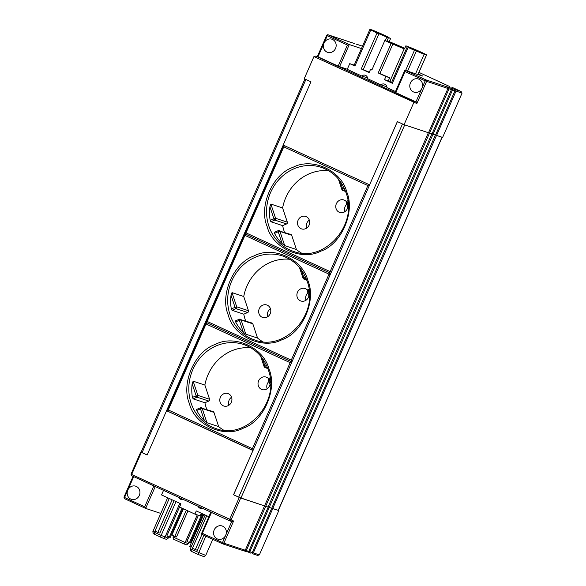 <?xml version="1.0" encoding="UTF-8"?>
<svg xmlns="http://www.w3.org/2000/svg" width="586" height="586" viewBox="0 0 586 586"><rect width="100%" height="100%" fill="white"/><g stroke="black" fill="none" stroke-linecap="round" stroke-linejoin="round"><path stroke-width="0.88" d="M267.106 226.372C258.47 206.287 272.629 174.042 293.022 167.332C312.221 157.011 341.587 170.533 346.795 192.091C355.424 212.169 341.272 244.413 320.872 251.13C301.68 261.451 272.314 247.929 267.106 226.372M189.366 403.476C180.73 383.398 194.882 351.153 215.282 344.436C234.473 334.115 263.846 347.637 269.047 369.195C277.683 389.272 263.524 421.524 243.131 428.234C223.933 438.555 194.567 425.033 189.366 403.476M228.232 314.924C219.604 294.846 233.755 262.594 254.148 255.884C273.347 245.563 302.713 259.085 307.921 280.643C316.557 300.721 302.398 332.965 282.005 339.682C262.806 350.003 233.44 336.481 228.232 314.924M344.89 211.671A6.571 6.021 108.3 0 1 346.765 204.28M347.762 207.29A6.571 6.021 108.3 0 1 339.77 212.454A6.571 6.021 108.3 0 1 339.199 212.227A6.571 6.021 108.3 0 1 336.232 204.009A6.571 6.021 108.3 0 1 343.894 199.98A6.571 6.021 108.3 0 1 344.473 200.207A6.571 6.021 108.3 0 1 346.37 201.635M306.661 228.115A6.571 6.021 108.3 0 1 309.305 220.109M300.962 228.672A6.571 6.021 108.3 0 1 298.003 220.461A6.571 6.021 108.3 0 1 305.665 216.432A6.571 6.021 108.3 0 1 306.236 216.659A6.571 6.021 108.3 0 1 309.203 224.87A6.571 6.021 108.3 0 1 301.541 228.899A6.571 6.021 108.3 0 1 300.962 228.672M267.787 316.674A6.571 6.021 108.3 0 1 270.432 308.661M262.089 317.224A6.571 6.021 108.3 0 1 259.129 309.012A6.571 6.021 108.3 0 1 266.791 304.984A6.571 6.021 108.3 0 1 267.37 305.211A6.571 6.021 108.3 0 1 270.329 313.422A6.571 6.021 108.3 0 1 262.667 317.451A6.571 6.021 108.3 0 1 262.089 317.224M306.017 300.222A6.571 6.021 108.3 0 1 307.892 292.832M308.895 295.849A6.571 6.021 108.3 0 1 300.904 301.006A6.571 6.021 108.3 0 1 300.325 300.779A6.571 6.021 108.3 0 1 297.358 292.56A6.571 6.021 108.3 0 1 305.02 288.532A6.571 6.021 108.3 0 1 305.599 288.759A6.571 6.021 108.3 0 1 307.496 290.187M228.914 405.226A6.571 6.021 108.3 0 1 231.558 397.213M223.222 405.783A6.571 6.021 108.3 0 1 220.255 397.564A6.571 6.021 108.3 0 1 227.917 393.536A6.571 6.021 108.3 0 1 228.496 393.763A6.571 6.021 108.3 0 1 231.455 401.981A6.571 6.021 108.3 0 1 223.793 406.01A6.571 6.021 108.3 0 1 223.222 405.783M267.143 388.774A6.571 6.021 108.3 0 1 269.018 381.383M270.021 384.401A6.571 6.021 108.3 0 1 262.03 389.558A6.571 6.021 108.3 0 1 261.451 389.331A6.571 6.021 108.3 0 1 258.485 381.12A6.571 6.021 108.3 0 1 266.154 377.091A6.571 6.021 108.3 0 1 266.725 377.318A6.571 6.021 108.3 0 1 268.622 378.739M282.613 207.949L270.871 204.067L269.904 206.712A44.25 40.544 -71.7 0 0 270.146 220.226L270.915 221.75L282.657 225.632L286.554 223.955A1.384 1.267 -71.7 0 0 287.338 222.167L282.613 207.949A44.25 40.544 108.3 0 1 328.695 170.738M284.547 232.386A44.25 40.544 108.3 0 1 282.657 225.632M274.504 233.353A44.25 40.544 -71.7 0 0 282.188 243.666L278.225 231.748L274.504 233.353L274.314 232.327L278.204 230.65A1.384 0.432 -113.3 0 1 278.328 230.657A1.384 1.267 108.3 0 1 279.962 231.404L278.225 231.748A1.384 0.432 -113.3 0 1 278.204 230.65L290.92 234.488A1.384 1.267 -71.7 0 1 291.696 235.286L279.962 231.404L284.686 245.622L296.421 249.497L291.696 235.286M282.188 243.666L284.686 245.622M301.475 253.093A44.25 40.544 108.3 0 1 296.421 249.497M243.739 296.501L231.997 292.619L231.03 295.271A44.25 40.544 -71.7 0 0 231.272 308.785L232.041 310.302L243.783 314.184L247.68 312.506A1.384 1.267 -71.7 0 0 248.464 310.719L243.739 296.501A44.25 40.544 108.3 0 1 289.821 259.29M245.673 320.938A44.25 40.544 108.3 0 1 243.783 314.184M235.631 321.904A44.25 40.544 -71.7 0 0 243.315 332.218L239.352 320.3L235.631 321.904L235.44 320.879L239.33 319.209A1.384 0.432 -113.3 0 1 239.454 319.209A1.384 1.267 108.3 0 1 241.088 319.956L239.352 320.3A1.384 0.432 -113.3 0 1 239.33 319.209L252.053 323.047A1.384 1.267 -71.7 0 1 252.822 323.838L241.088 319.956L245.812 334.174L257.547 338.056L252.822 323.838M243.315 332.218L245.812 334.174M262.601 341.653A44.25 40.544 108.3 0 1 257.547 338.056M204.866 385.053L193.131 381.178L192.157 383.823A44.25 40.544 -71.7 0 0 192.398 397.337L193.168 398.861L204.91 402.736L208.806 401.058A1.384 1.267 -71.7 0 0 209.59 399.271L204.866 385.053A44.25 40.544 108.3 0 1 250.955 347.85M206.799 409.489A44.25 40.544 108.3 0 1 204.91 402.736M196.764 410.456A44.25 40.544 -71.7 0 0 204.441 420.77L200.478 408.86L196.764 410.456L196.566 409.438L200.456 407.761A1.384 0.432 -113.3 0 1 200.58 407.761A1.384 1.267 108.3 0 1 202.214 408.515L200.478 408.86A1.384 0.432 -113.3 0 1 200.456 407.761L213.179 411.599A1.384 1.267 -71.7 0 1 213.949 412.39L202.214 408.515L206.939 422.726L218.673 426.608L213.949 412.39M204.441 420.77L206.939 422.726M223.727 430.205A44.25 40.544 108.3 0 1 218.673 426.608M173.522 535.824L173.031 536.952L173.288 539.083L183.608 543.837L186.612 544.833L188.355 543.588L188.904 542.336M173.031 536.952L185.125 542.519L197.262 514.874M168.797 536.879L168.248 538.131L166.505 539.369L163.501 538.38L165.018 537.062L179.814 503.352M131.125 474.184L131.652 474.484A1.15 0.461 114.7 0 0 131.608 475.671A1.15 0.461 114.7 0 0 131.623 475.678L229.514 520.756A1.15 0.461 -65.3 0 1 229.58 519.577L239.293 497.433L233.536 494.782L240.905 498.078L264.557 505.901L428.373 132.722M429.516 133.088L265.692 506.275L268.066 507.058L431.875 133.879M271.567 508.216L268.11 506.956L271.706 508.274L435.383 135.036M413.401 91.892A6.915 6.336 108.3 0 1 410.288 83.241A6.915 6.336 108.3 0 1 418.353 79A6.915 6.336 108.3 0 1 418.953 79.242A6.915 6.336 108.3 0 1 421.942 88.215A6.915 6.336 108.3 0 1 414.009 92.127A6.915 6.336 108.3 0 1 413.401 91.892M367.605 77.953L361.73 76.012A4.036 3.699 108.3 0 1 367.708 78.766L380.929 84.853A4.036 3.699 108.3 0 1 386.907 87.607L395.484 91.555M347.286 69.251L338.159 66.115L317.993 56.827L324.014 43.122A6.915 6.336 108.3 0 1 331.94 39.211A6.915 6.336 108.3 0 1 335.536 48.426A6.915 6.336 108.3 0 1 327.603 52.337A6.915 6.336 108.3 0 1 324.014 43.122L327.252 35.746A1.15 0.461 -65.3 0 1 328.153 34.838L349.044 41.738M217.194 538.878A6.915 6.336 108.3 0 1 214.073 530.227A6.915 6.336 108.3 0 1 222.138 525.986A6.915 6.336 108.3 0 1 222.746 526.228A6.915 6.336 108.3 0 1 225.727 535.201A6.915 6.336 108.3 0 1 217.794 539.113A6.915 6.336 108.3 0 1 217.194 538.878M133.711 476.645L127.799 490.108A6.915 6.336 108.3 0 1 135.732 486.197A6.915 6.336 108.3 0 1 136.333 486.439A6.915 6.336 108.3 0 1 139.453 495.089A6.915 6.336 108.3 0 1 131.389 499.323A6.915 6.336 108.3 0 1 130.781 499.089A6.915 6.336 108.3 0 1 127.799 490.108L124.562 497.492L144.72 506.773L145.658 508.414L160.791 513.417M404.076 124.686L413.797 102.55L413.738 101.195L315.81 56.102L313.942 56.571L304.229 78.707L310.946 81.806L283.185 145.057L369.59 184.846L397.352 121.595L404.076 124.686L428.52 132.766L447.953 88.486L447.125 86.882L426.081 79.93A1.15 1.055 108.3 0 1 426.579 81.425L416.858 103.561L415.928 101.92L395.147 92.317L404.823 70.269L422.916 76.136L418.236 73.983M211.48 512.45L202.324 533.297L201.342 534.058L222.424 543.764M210.85 512.164L201.32 534.051L222.446 543.771A1.15 0.461 -65.3 0 1 222.446 543.771A1.15 0.461 -65.3 0 1 222.49 542.585L223.889 543.171A1.15 1.055 108.3 0 1 222.46 543.779L243.637 550.789L245.263 550.232L264.564 505.894M124.034 497.192L124.562 497.492A1.15 0.461 114.7 0 0 124.518 498.679L145.658 508.414L155.253 486.563M196.244 529.378L197.043 529.744M177.529 520.756L178.085 521.013M233.536 494.782L252.969 450.509L166.563 410.72L147.13 455L141.365 452.341L131.652 474.484L233.602 521.027L231.844 521.54L229.653 520.815A1.15 1.055 108.3 0 1 229.551 520.771A1.15 0.461 -65.3 0 1 229.536 520.764L131.608 475.671L131.03 474.162L140.75 452.026L141.109 452.136M239.293 497.433L264.696 505.96M163.531 490.372L161.531 494.928L180.92 503.857L179.536 507.022L194.896 514.098L196.281 510.933L208.85 516.72M183.162 499.411A4.036 3.699 108.3 0 1 178.84 497.426M202.368 508.26A4.036 3.699 108.3 0 1 198.039 506.267M259.364 554.898L257.65 555.418L252.229 553.624L253.32 552.898L259.364 554.898L278.804 510.618L278.335 510.406M252.273 552.554L250.647 553.103L248.728 552.459L249.819 551.741L252.273 552.554L271.706 508.274M265.692 506.275L264.601 505.799L265.751 506.304L246.31 550.584L248.764 551.389L247.138 551.946L245.292 551.331M245.307 550.137L246.31 550.584L245.248 551.316L244.186 550.862L245.219 551.301M265.751 506.304L268.066 507.051M271.611 508.121L278.804 510.618M436.519 135.403L272.702 508.589L278.24 510.384M272.702 508.589L271.611 508.113M141.365 452.341L140.75 452.026M147.13 454.992L141.094 452.158L304.896 79.015M201.291 513.241L200.148 515.834L194.896 514.098M201.936 516.42L202.771 516.698M272.754 508.619L253.32 552.898L252.31 552.452M269.252 507.461L249.819 551.741L248.808 551.294M248.764 551.389L268.205 507.117M233.58 494.796L252.969 450.509M386.811 86.794L380.929 84.853M361.73 76.012L347.242 69.338L349.747 63.647L354.208 65.119M338.159 66.115L347.41 45.027L349.278 44.558L328.153 34.838A1.15 1.055 108.3 0 0 328.05 34.794L349.124 41.76M447.953 88.486L425.18 80.839L405.021 71.551L404.963 70.203L426.081 79.93A1.15 0.461 114.7 0 0 425.18 80.839L415.928 101.92L413.738 101.195M361.467 48.587L349.278 44.558L339.558 66.701M405.629 70.423L414.441 50.352L408.105 47.429L392.371 83.278L384.497 79.652L385.888 76.488L378.204 72.95L391.162 43.437L384.826 40.515L371.868 70.034L370.528 69.412L369.136 72.576L361.262 68.95L376.996 33.109L372.645 30.846A10.489 0.432 23.7 0 1 369.92 29.315A10.489 0.432 23.7 0 1 370 29.3L372.344 30.069A10.489 0.432 -156.3 0 1 383.017 34.625A10.489 0.432 -156.3 0 1 389.126 37.746A10.489 0.432 -156.3 0 1 389.023 37.76L390.606 38.493L389.214 41.657L389.551 41.811A10.489 0.432 -156.3 0 1 397.403 45.085L404.809 48.279M417.935 74.488L426.491 55.003L424.154 54.234L415.599 73.719M370.66 30.194L354.926 66.035L349.747 63.647M446.884 86.765L448.839 87.453L449.008 88.838L429.567 133.11L428.556 132.67M429.567 133.11L432.021 133.923L451.454 89.651L450.627 88.039L448.839 87.453M450.392 87.922L452.341 88.611L452.509 89.995L433.076 134.275L432.065 133.828M433.076 134.275L435.523 135.08L454.963 90.808L454.128 89.197L452.341 88.611M453.894 89.079L455.849 89.768L456.011 91.152L436.577 135.432L435.566 134.985M436.577 135.432L442.62 137.424L462.054 93.152L461.123 91.511L455.849 89.768M461.182 91.541L451.711 87.175L461.182 91.541M449.477 86.428L418.939 72.371L449.521 86.457M357.79 44.624L362.514 46.191L357.79 44.624M356.054 44.06L357.921 44.675M352.552 42.903L354.413 43.518M350.23 42.229L352.699 42.946M369.92 29.315L354.186 65.163A10.489 0.432 23.7 0 0 355.057 65.742M386.233 36.559L376.161 32.633L371.612 30.062L386.196 36.654M376.996 33.109L378.981 33.761A10.489 0.432 23.7 0 0 386.833 37.035L390.606 38.493M404.78 48.345L403.739 48.001A10.489 0.432 -156.3 0 1 404.714 48.484M426.491 55.003A10.489 0.432 23.7 0 0 426.571 54.989A10.489 0.432 23.7 0 0 420.367 51.824A10.489 0.432 23.7 0 0 409.665 47.268L405.886 45.818L404.501 48.975L404.164 48.821A10.489 0.432 -156.3 0 1 392.869 44.001L391.162 43.437M410.31 47.759L424.879 54.249L413.606 49.876L410.2 48.008M408.105 47.429L410.083 48.089A10.489 0.432 23.7 0 1 407.365 46.558A10.489 0.432 23.7 0 1 407.475 46.543L405.886 45.818M414.441 50.352L416.419 51.004A10.489 0.432 23.7 0 0 424.154 54.234M407.607 71.074L416.419 51.004M392.495 82.985A10.489 0.432 -156.3 0 1 391.631 82.399L407.365 46.558M385.888 76.488L389.683 77.74L388.291 80.905A10.489 0.432 -156.3 0 0 389.815 81.505L391.653 82.348M388.291 80.905L384.497 79.652M389.683 77.74A10.489 0.432 -156.3 0 1 379.911 73.514L392.869 44.001M378.204 72.95L379.911 73.514M404.53 48.902L387.068 41.452L390.195 42.302L387.024 40.932L388.415 37.768M384.826 40.515L387.778 41.489A10.489 0.432 -156.3 0 1 387.258 41.101A10.489 0.432 -156.3 0 1 387.361 41.086L387.024 40.932M370.528 69.412L371.934 69.881M369.312 72.181A10.489 0.432 -156.3 0 1 363.247 69.609L378.981 33.761M361.262 68.95L363.247 69.609M404.64 48.653L392.254 42.983L391.089 42.595L390.855 43.13M404.626 48.697L403.571 48.345L404.574 48.806M391.089 42.595L389.214 41.657M433.017 134.245L269.201 507.432M369.59 184.846L397.396 121.61M369.634 184.861L253.013 450.524M166.563 410.72L283.221 145.079M172.152 499.821L157.854 532.41L159.868 533.077L174.071 500.708M154.308 534.264L154.404 532.337L161.15 535.436L160.579 537.15L153.114 533.553L152.88 531.443L154.404 532.337L169.266 498.488L154.968 531.084L157.854 532.41M176.005 501.594L161.15 535.436L168.248 538.131M182.041 508.179L169.339 537.128L166.842 535.978L179.55 507.029M169.339 537.128L170.211 537.413L182.876 508.56M186.319 510.15L174.796 536.41L176.511 536.974L187.96 510.897M202.155 513.636L189.446 542.585L186.949 541.435L198.434 515.262M183.608 543.837L185.125 542.519L188.355 543.588M174.796 536.41L171.91 535.084L183.44 508.816M203.789 514.383L189.688 546.496L191.065 547.134M205.159 515.021L190.362 548.738L191.849 549.573L206.704 515.731M190.362 548.738L190.618 550.869L191.747 551.507L191.849 549.573L205.723 555.44L212.799 539.332M205.854 536.131L198.024 554.393L204.009 556.7L205.723 555.44M206.719 515.739L192.413 548.32L197.306 550.313L203.928 535.245M202.002 534.359L195.292 549.646M189.446 542.585L190.325 542.878L202.99 514.017M291.345 363.21L206.03 323.963L168.27 409.988A1.384 0.549 114.7 0 0 168.219 411.416A1.384 0.549 114.7 0 0 168.241 411.423L252.302 450.129M167.486 411.02L166.607 410.735M373.099 30.941L373.267 30.553M385.244 40.654L386.833 37.035M411.035 48.433L411.196 48.052M412.134 48.968L412.368 48.44M389.815 81.505L404.164 48.821M389.983 42.8L390.195 42.302M401.381 47.027L401.161 47.525M397.85 46.133L398.114 45.518M396.326 44.697L396.041 45.349M392.019 43.518L392.254 42.983M399.872 46.096L399.535 46.858M160.579 537.15L163.501 538.38M191.747 551.507L198.024 554.393M192.398 397.337L197.856 395.389A1.384 1.267 108.3 0 1 197.064 397.183A1.384 0.432 -113.3 0 1 196.12 395.74L192.157 383.823M264.257 366.821L264.938 366.133A1.384 0.432 66.7 0 0 265.883 367.576A1.384 1.267 108.3 0 1 264.909 367.569M269.399 378.153A1.384 0.432 66.7 0 0 269.274 378.153A1.384 0.432 66.7 0 0 269.296 379.252L268.615 379.948M231.272 308.785L236.722 306.837A1.384 1.267 108.3 0 1 235.938 308.624A1.384 0.432 -113.3 0 1 234.993 307.181L231.03 295.271M303.13 278.269L303.812 277.581A1.384 0.432 66.7 0 0 304.757 279.024A1.384 1.267 108.3 0 1 303.782 279.017M308.273 289.601A1.384 0.432 66.7 0 0 308.148 289.601A1.384 0.432 66.7 0 0 308.17 290.7L307.489 291.389M270.146 220.226L275.596 218.285A1.384 1.267 108.3 0 1 274.812 220.072A1.384 0.432 -113.3 0 1 273.867 218.629L269.904 206.712M341.997 189.718L342.685 189.022A1.384 0.432 66.7 0 0 343.63 190.465A1.384 1.267 108.3 0 1 342.649 190.465M347.146 201.049A1.384 0.432 66.7 0 0 347.022 201.049A1.384 0.432 66.7 0 0 347.044 202.141L346.363 202.837M291.176 361.577L207.114 322.871A1.384 0.549 114.7 0 1 207.092 322.864L206.404 321.047L244.164 235.023L329.01 274.131L291.249 360.156L207.144 321.428L244.904 235.404A1.384 0.549 114.7 0 1 245.981 234.312L330.043 273.025M206.448 322.256L206.213 322.798M245.322 233.704L245.087 234.239M321.362 167.391C333.302 171.632 341.513 180.07 346.004 192.699C358.544 224.899 323.999 263.451 293.586 251.416A44.25 40.544 108.3 0 1 289.704 249.885A44.25 40.544 108.3 0 1 268.842 226.02A44.25 40.544 108.3 0 1 278.68 179.858A44.25 40.544 108.3 0 1 321.362 167.391A44.25 40.544 108.3 0 1 325.245 168.922M243.615 344.495C255.555 348.743 263.766 357.174 268.263 369.803C280.804 402.003 246.252 440.562 215.846 428.52A44.25 40.544 108.3 0 1 211.964 426.989A44.25 40.544 108.3 0 1 191.095 403.131A44.25 40.544 108.3 0 1 200.932 356.969A44.25 40.544 108.3 0 1 243.615 344.495A44.25 40.544 108.3 0 1 247.497 346.026M282.489 255.943C294.428 260.184 302.64 268.622 307.13 281.251C319.678 313.451 285.126 352.003 254.72 339.968A44.25 40.544 108.3 0 1 250.83 338.437A44.25 40.544 108.3 0 1 229.968 314.579A44.25 40.544 108.3 0 1 239.806 268.41A44.25 40.544 108.3 0 1 282.489 255.943A44.25 40.544 108.3 0 1 286.371 257.474M144.72 506.773L153.869 485.926M347.41 45.027L326.636 35.424L328.05 34.794A1.15 1.055 108.3 0 0 326.732 35.446M405.021 71.551L395.762 92.639M202.324 533.297L222.49 542.585L231.741 521.503M133.081 476.352L123.946 497.17L124.518 498.679A1.15 0.461 114.7 0 0 124.532 498.686L145.636 508.406M233.602 521.027L223.889 543.171L245.263 550.232M229.536 520.764L229.653 520.815A1.15 1.055 108.3 0 0 230.979 520.163L240.692 498.027M351.109 42.573L349.168 41.774L350.911 42.36M416.858 103.561L313.942 56.571M447.99 88.391L451.454 89.651M451.491 89.548L454.963 90.808M455 90.705L462.054 93.152M278.225 510.413L442.042 137.234M404.721 124.899L240.905 498.078M238.67 497.14L402.487 123.954M305.899 79.484L142.083 452.67M208.806 401.058L197.064 397.183L193.168 398.861M193.131 381.178L197.856 395.389L209.59 399.271M262.308 358.222L264.938 366.133L266.542 365.444M267.216 367.004L265.883 367.576L267.677 368.169M270.542 382.98L269.296 379.252L270.249 378.842M247.68 312.506L235.938 308.624L232.041 310.302M231.997 292.619L236.722 306.837L248.464 310.719M301.182 269.67L303.812 277.581L305.416 276.885M306.09 278.445L304.757 279.024L306.551 279.617M309.408 294.428L308.17 290.7L309.122 290.29M286.554 223.955L274.812 220.072L270.915 221.75M270.871 204.067L275.596 218.285L287.338 222.167M340.056 181.111L342.685 189.022L344.29 188.333M344.964 189.893L343.63 190.465L345.425 191.058M347.996 201.731L347.044 202.141L348.282 205.876M330.892 273.105A1.384 1.267 108.3 0 1 330.094 273.039A1.384 0.549 -65.3 0 1 330.065 273.032A1.384 0.549 114.7 0 0 329.01 274.131L330.218 274.658M292.451 360.683L291.249 360.156A1.384 0.549 114.7 0 0 291.198 361.584A1.384 0.549 114.7 0 0 291.22 361.599L207.092 322.864A1.384 0.549 114.7 0 1 207.144 321.428L206.404 321.047M244.281 235.052L244.164 235.023C245.307 234.1 245.871 233.843 245.864 234.268A1.384 1.267 108.3 0 1 245.937 234.297L245.864 234.268M291.242 361.606A1.384 1.267 108.3 0 1 291.799 362.17M253.152 450.216A1.384 1.267 108.3 0 1 252.346 450.151A1.384 0.549 -65.3 0 1 252.324 450.143A1.384 0.549 -65.3 0 1 252.376 448.715L290.136 362.69A1.384 0.549 -65.3 0 1 291.205 361.591L291.337 361.643A1.384 1.267 108.3 0 1 291.22 361.599M292.026 361.665A1.384 1.267 108.3 0 1 291.337 361.643L291.945 361.84M330.116 273.054A1.384 1.267 108.3 0 1 330.672 273.618M330.812 273.288L330.065 273.032A1.384 0.549 -65.3 0 1 330.123 271.604L331.324 272.131M205.408 323.604L206.03 323.963A1.384 0.549 -65.3 0 1 207.107 322.864M253.584 449.235L167.53 409.599L205.29 323.582C206.433 322.652 206.997 322.395 206.99 322.82A1.384 1.267 108.3 0 1 207.07 322.849M245.988 234.312A1.384 0.549 -65.3 0 1 245.966 234.305A1.384 0.549 -65.3 0 1 246.017 232.876L245.278 232.495L283.038 146.471L283.778 146.852L246.017 232.876L330.123 271.604L367.883 185.579L369.085 186.106M369.283 184.7A1.384 1.267 108.3 0 1 369.546 185.066M284.708 145.76A1.384 0.549 114.7 0 0 283.778 146.852L367.883 185.579A1.384 0.549 -65.3 0 1 368.806 184.487M317.341 56.608L326.636 35.424M358.119 44.888L356.171 44.089M354.611 43.73L352.669 42.932M350.78 42.309L352.625 42.917M426.571 54.989L418.001 74.51M442.13 137.263L278.321 510.435M152.88 531.429L167.662 497.756M260.594 356.046L264.154 366.741L265.026 367.62L267.817 368.543M270.117 377.794L269.274 378.153C268.806 378.073 268.549 378.644 268.513 379.86L270.52 385.903M299.468 267.494L303.021 278.189L303.9 279.068L306.69 279.983M308.99 289.242L308.148 289.601C307.679 289.521 307.423 290.092 307.386 291.308L309.393 297.351M338.342 178.942L341.894 189.637L342.773 190.509L345.564 191.432M347.864 200.683L347.022 201.049C346.553 200.969 346.297 201.533 346.253 202.756L348.267 208.799M330.065 273.032L245.966 234.305L245.278 232.495M253.071 450.4L168.219 411.416L167.53 409.599M284.737 145.716C284.745 145.291 284.173 145.54 283.038 146.471"/></g></svg>
